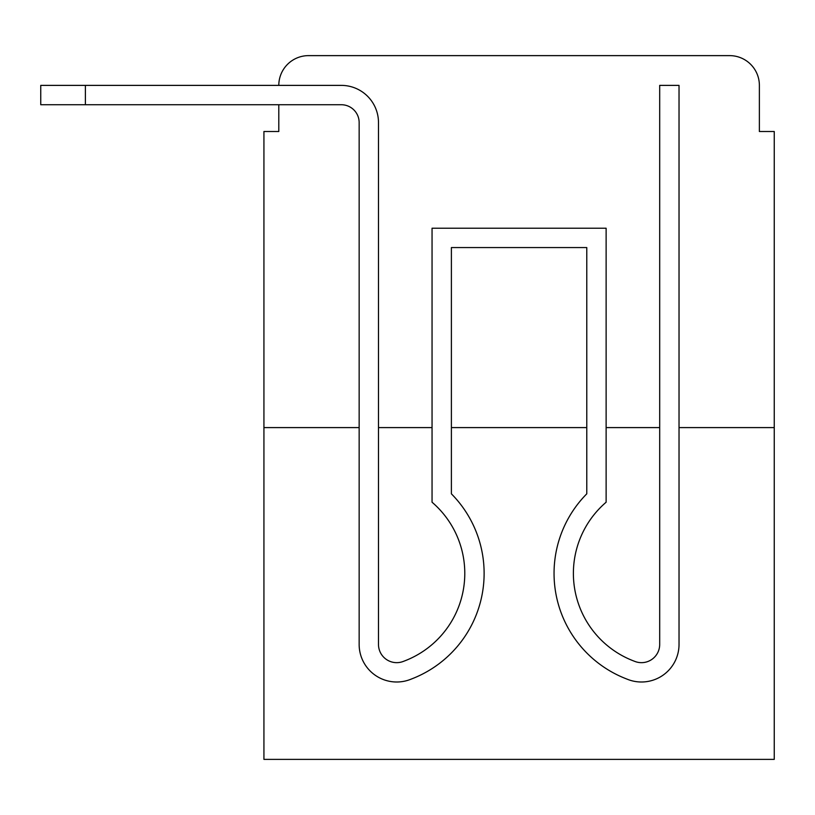 <?xml version="1.0" encoding="UTF-8"?>
<svg xmlns="http://www.w3.org/2000/svg" width="815" height="815" viewBox="0 0 815 815"><rect width="100%" height="100%" fill="white"/><g stroke="black" fill="none" stroke-linecap="round" stroke-linejoin="round"><path stroke-width="1.22" d="M278.801 131.51L278.801 104.728L278.801 131.51L263.928 131.51L263.928 759.376L774.25 759.376L774.25 131.51L759.376 131.51L759.376 85.381A29.758 29.758 0 0 0 729.619 55.624L308.559 55.624A29.758 29.758 0 0 0 278.801 85.381M774.25 427.59L679.027 427.59L679.027 644.441A37.572 37.572 0 0 1 627.703 679.394L625.716 678.61A113.071 113.071 0 0 1 586.78 493.829L586.78 247.556L451.388 247.556L451.388 493.829A113.071 113.071 0 0 1 412.461 678.61L410.475 679.394A37.572 37.572 0 0 1 359.15 644.441L359.15 122.576A17.859 17.859 0 0 0 341.291 104.728L40.75 104.728L40.75 85.381L130.023 85.381M659.692 427.59L606.126 427.59M586.78 427.59L451.388 427.59M432.052 427.59L378.486 427.59M359.15 427.59L359.15 644.441L359.15 427.59L263.928 427.59M308.559 55.624L403.038 55.624M635.14 55.624L729.619 55.624M759.376 131.51L759.376 85.381M403.384 661.393A18.225 18.225 0 0 1 378.486 644.441A18.225 18.225 0 0 0 403.384 661.393A18.225 18.225 0 0 1 378.486 644.441A18.225 18.225 0 0 0 403.384 661.393A18.225 18.225 0 0 1 378.486 644.441A18.225 18.225 0 0 0 403.384 661.393A18.225 18.225 0 0 1 378.486 644.441A18.225 18.225 0 0 0 403.384 661.393A18.225 18.225 0 0 1 378.486 644.441A18.225 18.225 0 0 0 403.384 661.393A18.225 18.225 0 0 1 378.486 644.441A18.225 18.225 0 0 0 403.384 661.393A18.225 18.225 0 0 1 378.486 644.441A18.225 18.225 0 0 0 403.384 661.393A18.225 18.225 0 0 1 378.486 644.441A18.225 18.225 0 0 0 403.384 661.393A18.225 18.225 0 0 1 378.486 644.441A18.225 18.225 0 0 0 403.384 661.393A18.225 18.225 0 0 1 378.486 644.441A18.225 18.225 0 0 0 403.384 661.393A18.225 18.225 0 0 1 378.486 644.441A18.225 18.225 0 0 0 403.384 661.393A18.225 18.225 0 0 1 378.486 644.441A18.225 18.225 0 0 0 403.384 661.393A18.225 18.225 0 0 1 378.486 644.441A18.225 18.225 0 0 0 403.384 661.393A18.225 18.225 0 0 1 378.486 644.441A18.225 18.225 0 0 0 403.384 661.393A18.225 18.225 0 0 1 378.486 644.441A18.225 18.225 0 0 0 403.384 661.393L405.381 660.619A93.735 93.735 0 0 0 432.052 502.223L432.052 228.22L606.126 228.22L606.126 502.223A93.735 93.735 0 0 0 632.797 660.619L634.783 661.393A18.225 18.225 0 0 0 659.692 644.441L659.692 85.381L679.027 85.381L679.027 427.59M627.703 679.394L625.716 678.61A113.071 113.071 0 0 1 586.78 493.829A113.071 113.071 0 0 0 625.716 678.61L627.703 679.394L625.716 678.61A113.071 113.071 0 0 1 586.78 493.829A113.071 113.071 0 0 0 625.716 678.61L627.703 679.394L625.716 678.61A113.071 113.071 0 0 1 586.78 493.829A113.071 113.071 0 0 0 625.716 678.61L627.703 679.394L625.716 678.61A113.071 113.071 0 0 1 586.78 493.829A113.071 113.071 0 0 0 625.716 678.61L627.703 679.394L625.716 678.61A113.071 113.071 0 0 1 586.78 493.829A113.071 113.071 0 0 0 625.716 678.61L627.703 679.394L625.716 678.61A113.071 113.071 0 0 1 586.78 493.829A113.071 113.071 0 0 0 625.716 678.61L627.703 679.394L625.716 678.61A113.071 113.071 0 0 1 586.78 493.829L586.78 247.556L451.388 247.556L586.78 247.556L451.388 247.556L586.78 247.556L451.388 247.556L586.78 247.556L451.388 247.556L586.78 247.556L451.388 247.556L586.78 247.556L451.388 247.556L586.78 247.556L586.78 384.436M634.783 661.393A18.225 18.225 0 0 0 659.692 644.441A18.225 18.225 0 0 1 634.783 661.393A18.225 18.225 0 0 0 659.692 644.441A18.225 18.225 0 0 1 634.783 661.393A18.225 18.225 0 0 0 659.692 644.441A18.225 18.225 0 0 1 634.783 661.393A18.225 18.225 0 0 0 659.692 644.441A18.225 18.225 0 0 1 634.783 661.393A18.225 18.225 0 0 0 659.692 644.441A18.225 18.225 0 0 1 634.783 661.393A18.225 18.225 0 0 0 659.692 644.441A18.225 18.225 0 0 1 634.783 661.393A18.225 18.225 0 0 0 659.692 644.441A18.225 18.225 0 0 1 634.783 661.393M606.126 502.223A93.735 93.735 0 0 0 632.797 660.619A93.735 93.735 0 0 1 606.126 502.223A93.735 93.735 0 0 0 632.797 660.619A93.735 93.735 0 0 1 606.126 502.223A93.735 93.735 0 0 0 632.797 660.619A93.735 93.735 0 0 1 606.126 502.223A93.735 93.735 0 0 0 632.797 660.619A93.735 93.735 0 0 1 606.126 502.223A93.735 93.735 0 0 0 632.797 660.619A93.735 93.735 0 0 1 606.126 502.223A93.735 93.735 0 0 0 632.797 660.619A93.735 93.735 0 0 1 606.126 502.223A93.735 93.735 0 0 0 632.797 660.619A93.735 93.735 0 0 1 606.126 502.223M359.15 384.436L359.15 644.441M679.027 384.436L679.027 644.441M85.381 104.728L85.381 85.381L341.291 85.381A37.195 37.195 0 0 1 378.486 122.576L378.486 644.441M359.15 122.576A17.859 17.859 0 0 0 341.291 104.728A17.859 17.859 0 0 1 359.15 122.576A17.859 17.859 0 0 0 341.291 104.728A17.859 17.859 0 0 1 359.15 122.576A17.859 17.859 0 0 0 341.291 104.728A17.859 17.859 0 0 1 359.15 122.576A17.859 17.859 0 0 0 341.291 104.728A17.859 17.859 0 0 1 359.15 122.576A17.859 17.859 0 0 0 341.291 104.728A17.859 17.859 0 0 1 359.15 122.576A17.859 17.859 0 0 0 341.291 104.728A17.859 17.859 0 0 1 359.15 122.576M410.475 679.394L412.461 678.61M451.388 493.829L451.388 384.436M625.716 678.61A113.071 113.071 0 0 1 586.78 493.829"/></g></svg>
